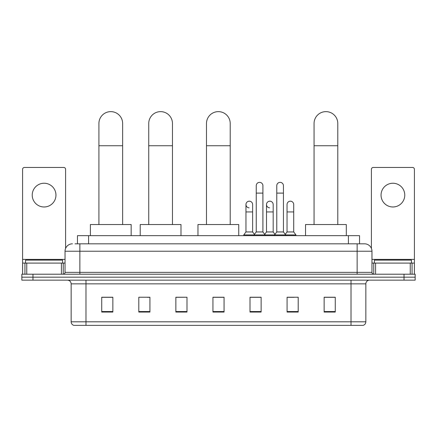 <?xml version="1.0" encoding="UTF-8"?>
<svg xmlns="http://www.w3.org/2000/svg" width="437" height="437" viewBox="0 0 437 437"><rect width="100%" height="100%" fill="white"/><g stroke="black" fill="none" stroke-linecap="round" stroke-linejoin="round"><path stroke-width="0.66" d="M77.458 243.819L77.458 235.663L359.542 235.663L359.542 243.819M75.213 243.819L364.551 243.819A7.413 7.413 0 0 1 371.963 251.231L371.963 272.36C372.062 273.475 372.685 274.092 373.821 274.212M75.044 243.819L79.862 243.819L79.862 251.231L65.037 251.231L65.037 272.36A1.852 1.852 0 0 1 63.179 274.212M72.449 243.819A7.413 7.413 0 0 0 65.037 251.231M32.972 274.212L21.85 274.212L21.85 277.178L32.972 277.178L21.85 277.178L21.85 280.144L32.972 280.144L32.972 277.178L404.028 277.178L32.972 277.178L32.972 274.212L404.028 274.212L404.028 277.178L415.15 277.178L404.028 277.178L404.028 280.144L32.972 280.144M404.028 280.144L415.15 280.144L415.15 274.212L404.028 274.212M371.963 251.231L357.138 251.231L357.138 243.819L364.551 243.819M365.851 321.812C365.747 323.588 364.857 324.773 363.18 325.368L351.02 325.368L351.02 321.812L365.851 321.812L365.851 283.853A3.709 3.709 0 0 1 369.555 280.144M351.02 325.368L73.82 325.368A3.709 3.709 0 0 1 71.149 321.812L71.149 283.853C70.931 281.603 69.696 280.363 67.445 280.144M335.266 312.062L335.266 297.236L324.145 297.236L324.145 312.062L335.266 312.062M298.198 312.062L298.198 297.236L287.076 297.236L287.076 312.062L298.198 312.062M261.129 312.062L261.129 297.236L250.008 297.236L250.008 312.062L261.129 312.062M112.855 312.062L112.855 297.236L101.734 297.236L101.734 312.062L112.855 312.062M149.924 312.062L149.924 297.236L138.802 297.236L138.802 312.062L149.924 312.062M186.992 312.062L186.992 297.236L175.871 297.236L175.871 312.062L186.992 312.062M224.061 312.062L224.061 297.236L212.939 297.236L212.939 312.062L224.061 312.062M287.076 297.307L294.085 297.307M186.992 297.236L175.871 297.307L186.992 297.236M147.253 297.307L149.924 297.307M255.863 297.307L253.012 297.307M224.061 297.307L212.939 297.307M112.855 297.307L101.734 297.307M261.129 297.307L250.008 297.307M335.266 297.307L324.145 297.307M62.628 263.096L62.628 260.13L25.559 260.13L25.559 263.096M44.093 183.245A11.865 11.865 0 0 0 32.229 195.11A11.865 11.865 0 0 0 44.093 206.974A11.865 11.865 0 0 0 55.952 195.11A11.865 11.865 0 0 0 44.093 183.245M61.42 274.212L61.42 263.096L26.761 263.096L26.761 274.212M65.594 248.413L65.594 169.31A1.852 1.852 0 0 0 63.736 167.458L24.445 167.458A1.852 1.852 0 0 0 22.593 169.31L22.593 263.096L26.761 263.096M61.42 263.096L65.037 263.096M22.593 274.212L22.593 263.096M98.915 224.542L98.915 123.491A11.865 11.865 0 0 1 110.78 111.632A11.865 11.865 0 0 1 122.639 123.491A11.865 11.865 0 0 0 110.78 111.632M122.639 224.542L122.639 123.491M131.166 235.663L131.166 224.542L90.388 224.542L90.388 235.663M148.738 224.542L148.738 123.491A11.865 11.865 0 0 1 160.597 111.632A11.865 11.865 0 0 1 172.462 123.491A11.865 11.865 0 0 0 160.597 111.632M172.462 224.542L172.462 123.491M180.989 235.663L180.989 224.542L140.211 224.542L140.211 235.663M206.488 224.542L206.488 123.491A11.865 11.865 0 0 1 218.353 111.632A11.865 11.865 0 0 1 230.212 123.491A11.865 11.865 0 0 0 218.353 111.632M230.212 224.542L230.212 123.491M238.739 235.663L238.739 224.542L197.966 224.542L197.966 235.663M314.061 224.542L314.061 123.491A11.865 11.865 0 0 1 325.926 111.632A11.865 11.865 0 0 1 337.79 123.491A11.865 11.865 0 0 0 325.926 111.632M337.79 224.542L337.79 123.491M346.312 235.663L346.312 224.542L305.539 224.542L305.539 235.663M256.235 193.11L262.91 193.11L262.91 231.954L256.235 231.954L256.235 185.692A3.338 3.338 0 0 1 259.78 182.366A3.338 3.338 0 0 1 262.91 185.692A3.338 3.338 0 0 0 259.78 182.366M256.235 231.954L254.012 234.92L254.012 235.663M262.91 231.954L265.133 234.92L243.742 234.92L243.742 235.663M276.774 231.954L276.774 193.11L283.444 193.11L283.444 231.954L276.774 231.954L274.551 234.92L265.133 234.92L265.133 235.663M276.774 193.11L276.774 185.692A3.338 3.338 0 0 1 280.319 182.366A3.338 3.338 0 0 1 283.444 185.692A3.338 3.338 0 0 0 280.319 182.366M283.444 231.954L285.667 234.92L274.551 234.92L274.551 235.663M293.713 231.954L293.713 211.94L287.038 211.94L287.038 231.954L293.713 231.954L295.936 234.92L285.667 234.92L285.667 235.663M249.095 207.854A3.338 3.338 0 0 1 245.965 204.527A3.338 3.338 0 0 1 249.516 201.195A3.338 3.338 0 0 1 252.641 204.527L252.641 211.94L245.965 211.94L245.965 204.527M252.641 211.94L252.641 231.954L245.965 231.954L245.965 211.94M245.965 231.954L243.742 234.92M252.641 231.954L254.438 234.352M269.629 207.854A3.338 3.338 0 0 1 266.504 204.527A3.338 3.338 0 0 1 270.05 201.195A3.338 3.338 0 0 1 273.174 204.527L273.174 211.94L266.504 211.94L266.504 204.527M273.174 211.94L273.174 231.954L266.504 231.954L266.504 211.94M266.504 231.954L264.707 234.352M273.174 231.954L274.977 234.352M287.038 211.94L287.038 204.527A3.338 3.338 0 0 1 290.589 201.195A3.338 3.338 0 0 1 293.713 204.527L293.713 211.94M287.038 231.954L285.241 234.352M295.936 234.92L295.936 235.663M392.907 183.245A11.865 11.865 0 0 0 381.048 195.11A11.865 11.865 0 0 0 392.907 206.974A11.865 11.865 0 0 0 404.771 195.11A11.865 11.865 0 0 0 392.907 183.245M410.239 274.212L410.239 263.096L375.58 263.096L375.58 274.212M414.407 274.212L414.407 263.096L414.407 274.212M410.239 263.096L414.407 263.096L414.407 169.31A1.852 1.852 0 0 0 412.555 167.458L373.264 167.458A1.852 1.852 0 0 0 371.406 169.31L371.406 248.413M371.963 263.096L375.58 263.096M411.441 263.096L411.441 260.13L374.372 260.13L374.372 263.096M88.58 243.819L88.58 235.663M348.42 243.819L348.42 235.663M79.862 274.212L79.862 272.36L371.963 272.36M65.037 272.36L79.862 272.36L79.862 251.231L357.138 251.231L357.138 274.212M351.02 280.144L351.02 283.853L71.149 283.853M365.851 283.853L351.02 283.853L351.02 321.812L85.98 321.812L85.98 325.368M71.149 321.812L85.98 321.812L85.98 280.144M224.061 311.548L212.939 311.548M186.992 311.548L175.871 311.548M149.924 311.548L138.802 311.548M112.855 311.548L101.734 311.548M261.129 311.548L250.008 311.548M298.198 311.548L287.076 311.548M335.266 311.548L324.145 311.548M65.037 259.387L22.593 259.387M63.245 263.096L63.245 274.212M22.62 263.096L22.62 274.212M24.936 274.212L24.936 263.096M98.915 145.734L122.639 145.734M148.738 145.734L172.462 145.734M206.488 145.734L230.212 145.734M314.061 145.734L337.79 145.734M414.407 259.387L371.963 259.387M414.38 274.212L414.38 263.096M412.064 263.096L412.064 274.212M373.755 274.212L373.755 263.096M262.91 193.11L262.91 185.692M283.444 193.11L283.444 185.692"/></g></svg>

